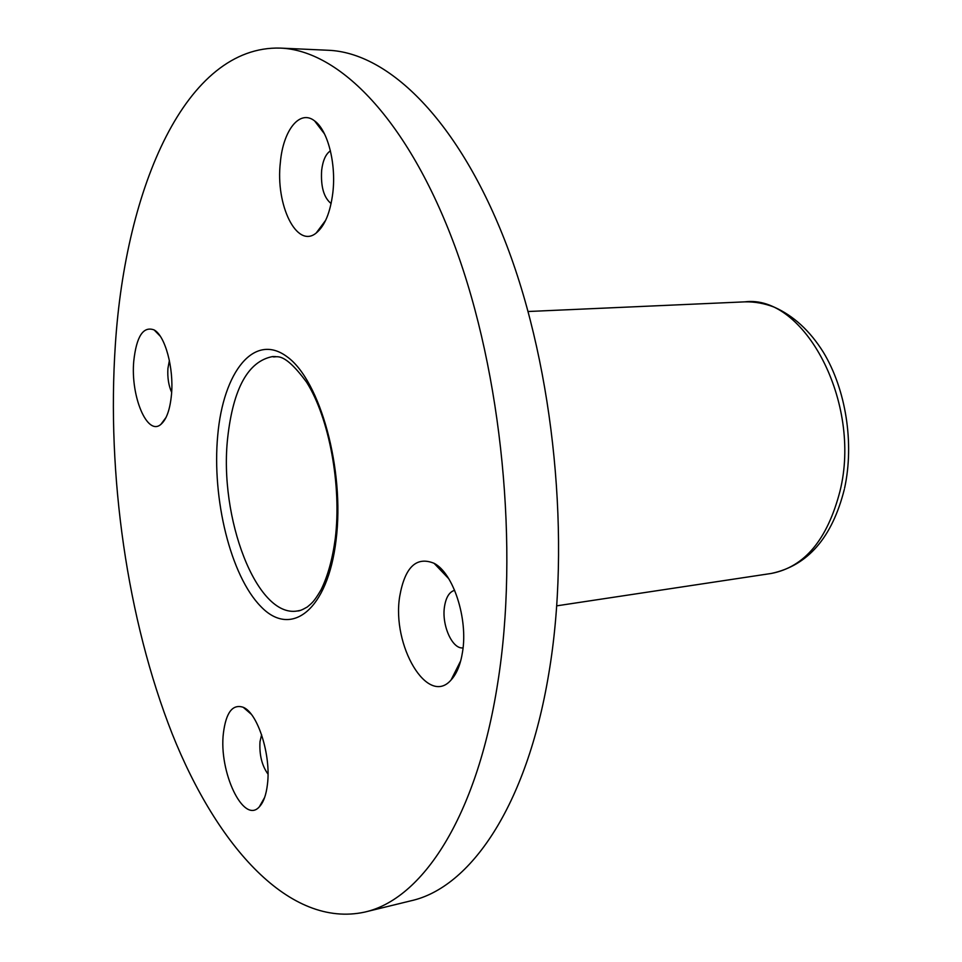 <?xml version="1.0" encoding="UTF-8"?>
<svg xmlns="http://www.w3.org/2000/svg" width="962" height="962" viewBox="0 0 962 962"><rect width="100%" height="100%" fill="white"/><g stroke="black" fill="none" stroke-linecap="round" stroke-linejoin="round"><path stroke-width="1.44" d="M332.828 192.785C336.351 163.612 327.717 130.074 314.574 120.887C299.759 109.067 283.153 130.303 280.375 162.289C275.252 204.93 296.813 249.158 316.185 233.032C324.771 225.998 330.327 212.59 332.828 192.785M330.423 150.854C325.805 153.908 322.883 160.389 321.645 170.322C320.659 186.628 323.809 197.703 331.12 203.547M171.489 394.552C173.978 368.169 165.139 335.726 154.148 329.942C143.266 325.89 136.46 336.315 133.754 361.195C130.483 396.224 147.27 436.483 160.87 424.386C166.51 419.552 170.046 409.608 171.489 394.552M169.384 360.522L167.917 368.47C167.364 377.549 168.603 385.509 171.645 392.364M267.448 784.295C271.224 755.122 257.672 712.854 243.218 707.286C232.672 703.811 226.07 712.337 223.437 732.888C218.482 771.512 243.518 824.879 259.319 806.841C263.48 802.452 266.197 794.937 267.448 784.295M261.604 734.715L259.993 741.702C259.247 754.881 261.917 765.68 268.001 774.109M462.554 651.827C468.133 618.518 453.186 572.991 434.078 563.299C416.366 556.096 404.918 567.099 399.723 596.284C391.522 645.274 427.681 707.094 451.046 680.014C456.746 673.821 460.582 664.429 462.554 651.827M454.653 590.319C449.41 591.81 446.043 597.186 444.528 606.457C441.426 624.903 452.284 649.53 463.059 647.871M497.739 682.924C476.743 817.953 421.741 899.554 364.562 912.132C289.911 928.234 217.412 847.017 172.21 733.874C127.104 619.227 106.65 475.228 115.332 344.913C125.553 187.025 185.919 45.346 280.339 48.1C339.021 50.264 407.996 119.3 455.062 246.681C502.008 373.809 519.155 548.989 497.739 682.924M280.339 48.1L328.174 50.264C388.6 52.537 459.114 120.551 506.806 245.599C554.365 370.406 571.188 542.231 548.725 674.001C526.659 806.841 469.949 887.746 411.075 900.769L364.562 912.132M157.263 333.141L157.323 332.515M275.625 356.577L272.595 356.565C248.208 361.255 233.237 388.263 227.705 437.59C218.663 517.436 256.71 618.313 297.39 610.966L300.36 610.365M336.087 540.031C327.729 610.63 290.981 638.167 260.894 606.565C230.627 575.901 211.784 498.737 217.725 435.425C223.256 371.849 254.184 332.07 287.121 356.782C320.19 380.375 344.913 469.793 336.087 540.031M844.335 489.321C832.142 537.614 807.803 565.656 771.332 573.448C804.521 567.075 827.404 539.646 839.994 491.149C862.156 402.561 804.112 294.216 744.865 301.852L528.114 311.508M297.39 610.966C299.002 611.207 302.296 609.884 307.299 606.986C311.76 603.138 313.756 602.26 321.055 589.79C327.681 576.382 332.419 559.415 335.233 538.852C341.847 485.666 329.124 417.616 306.589 382.203C281.926 348.593 275.505 358.766 272.595 356.565M324.507 133.922L314.574 120.887M160.329 336.303L154.148 329.942M251.214 714.201L243.218 707.286M448.737 578.703L434.078 563.299M556.794 605.832L771.332 573.448M460.714 660.81L451.046 680.014M264.682 797.354L259.319 806.841M166.089 417.364L160.87 424.386M325.685 220.262L316.185 233.032M844.588 488.179C854.388 443.314 845.959 389.514 823.316 352.176C809.932 330.844 793.626 315.849 774.374 307.203C764.525 303.391 754.689 301.611 744.865 301.852"/></g></svg>
